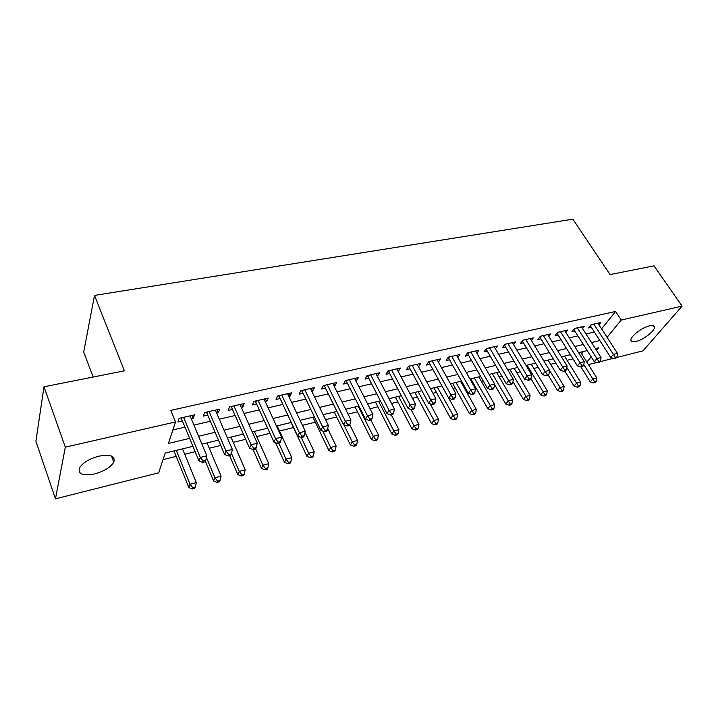 <?xml version="1.0" encoding="UTF-8"?>
<svg xmlns="http://www.w3.org/2000/svg" width="718" height="718" viewBox="0 0 718 718"><rect width="100%" height="100%" fill="white"/><g stroke="black" fill="none" stroke-linecap="round" stroke-linejoin="round"><path stroke-width="1.08" d="M98.896 456.163C110.626 454.117 115.589 456.127 113.785 462.177C110.563 467.337 104.173 471.25 94.632 473.925C82.714 476.142 77.679 474.104 79.518 467.822C82.884 462.652 89.346 458.766 98.896 456.163M649.386 325.891C652.653 325.182 654.322 325.694 654.385 327.408C654.619 331.222 643.238 339.901 636.049 341.472C632.684 342.235 630.969 341.714 630.925 339.928C630.718 336.159 642.188 327.399 649.386 325.891M93.169 377.031L83.701 352.062L94.507 295.412L572.901 219.178L610.058 274.572L654.035 265.857L682.1 306.128L642.969 350.869L616.448 357.546M613.334 358.336L599.988 361.692M596.846 362.491L588.419 364.609M163.049 459.619L176.215 456.379M184.723 454.288L195.161 451.721M209.288 448.247L220.731 445.438M233.26 442.36L245.655 439.308M256.658 436.607L269.959 433.34M279.508 430.988L293.491 427.551M302.475 425.343L315.319 422.184M325.55 419.671L336.661 416.943M348.068 414.133L357.51 411.809M370.048 408.73L377.901 406.801M391.507 403.453L397.844 401.901M412.473 398.302L417.346 397.099M432.945 393.267L436.436 392.405M452.959 388.348L455.113 387.819M463.119 385.844L464.043 385.62M472.516 383.538L473.395 383.322M481.365 381.366L483.214 380.908M499.225 376.968L501.963 376.295M516.718 372.669L520.299 371.789M533.851 368.46L538.249 367.383M550.634 364.331L555.804 363.066M567.085 360.292L573 358.838M192.927 446.336L165.221 453.067L158.669 472.83L55.465 498.822L65.311 447.152L175.542 421.951L168.407 443.446L189.633 438.384M65.311 447.152L43.986 386.778L35.9 441.247L55.465 498.822M191.311 418.881L193.25 418.432L194.515 414.851L179.096 418.352L177.893 421.951L182.39 420.919M216.63 413.083L218.335 412.688L219.708 409.125L204.666 412.545L203.365 416.117L207.753 415.112M241.32 407.429L242.801 407.097L244.264 403.543L229.607 406.873L228.198 410.436L232.479 409.457M265.391 401.918L266.656 401.631L268.218 398.104L253.921 401.353L252.413 404.889L256.595 403.938M288.878 396.542L289.946 396.3L291.589 392.791L277.633 395.959L276.044 399.486L280.119 398.553M311.8 391.292L312.671 391.095L314.403 387.603L300.779 390.7L299.101 394.2L303.077 393.293M334.175 386.176L334.857 386.015L336.67 382.541L323.369 385.566L321.61 389.048L325.496 388.16M356.02 381.177L358.408 377.605L345.421 380.558L343.59 384.022L347.377 383.152M377.363 376.286L379.651 372.777L366.961 375.658L365.058 379.104L368.765 378.26M398.212 371.52L400.402 368.056L388.007 370.874L386.033 374.302L389.65 373.477M417.185 364.241L418.603 366.844L420.676 363.452L408.569 366.207L406.523 369.608L410.068 368.801M438.438 362.204L440.502 358.946L428.664 361.639L426.564 365.022L430.019 364.232M457.86 357.654L459.888 354.539L448.31 357.169L446.147 360.544L449.531 359.763M476.851 353.202L478.852 350.231L467.526 352.807L465.309 356.155L468.621 355.401M495.429 348.867L497.394 346.013L486.319 348.535L484.049 351.865L487.289 351.12M513.603 344.622L515.551 341.894L504.709 344.353L502.385 347.665L505.553 346.938M531.401 340.476L533.312 337.855L522.695 340.269L520.335 343.563L523.44 342.845M548.821 336.419L550.706 333.897L540.313 336.257L537.908 339.533L540.941 338.842M565.883 332.461L567.732 330.029L557.554 332.344L555.104 335.602L558.083 334.92M582.585 328.575L584.407 326.241L574.445 328.503L571.95 331.743L574.867 331.079M581.598 353.777L583.429 351.497M601.594 328.853L615.55 311.468L170.776 410.373L175.542 421.951M172.876 429.974L184.984 427.165M193.914 425.092L210.383 421.26M219.277 419.195L235.145 415.507M244.003 413.451L259.306 409.897M268.119 407.851L282.865 404.422M291.634 402.385L305.859 399.082M314.592 397.054L328.305 393.868M336.993 391.849L350.213 388.779M358.865 386.769L371.619 383.798M380.235 381.805L392.54 378.942M401.102 376.95L412.976 374.195M421.493 372.211L432.945 369.555M441.426 367.58L452.484 365.013M460.92 363.057L471.582 360.58M479.974 358.632L490.268 356.236M498.615 354.297L508.55 351.991M516.861 350.061L526.447 347.835M534.713 345.914L543.957 343.76M552.178 341.849L561.108 339.776M569.284 337.882L577.909 335.871M586.041 333.987L594.36 332.048M598.956 324.778L600.751 322.526L590.986 324.742L588.455 327.964L591.309 327.309M43.986 386.778L124.385 370.838L94.507 295.412M615.55 311.468L621.223 320.048L682.1 306.128M607.087 337.334L621.223 320.048M198.59 436.248L215.113 432.308M224.034 430.181L239.956 426.384M248.832 424.266L264.17 420.613M273.011 418.504L287.792 414.977M296.588 412.877L310.849 409.484M319.6 407.393L333.349 404.117M342.055 402.035L355.311 398.876M363.981 396.812L376.762 393.76M385.386 391.705L397.718 388.761M406.298 386.715L418.19 383.879M426.734 381.841L438.204 379.104M446.704 377.076L457.77 374.437M466.224 372.427L476.905 369.878M485.314 367.867L495.617 365.417M503.982 363.416L513.926 361.046M522.246 359.063L531.841 356.774M540.115 354.8L549.378 352.592M557.608 350.626L566.547 348.499M574.732 346.543L583.366 344.487M591.506 342.549L599.835 340.556M596.47 350.33L598.516 347.826L595.366 348.598M587.216 350.572L578.582 352.673M570.397 354.656L561.449 356.837M553.21 358.829L543.939 361.082M535.655 363.093L526.052 365.426M517.723 367.454L507.77 369.869M499.396 371.906L489.084 374.41M480.665 376.456L469.976 379.05M461.512 381.105L450.428 383.798M441.92 385.862L430.441 388.653M421.888 390.727L409.978 393.617M401.38 395.708L389.039 398.705M380.396 400.806L367.598 403.911M358.91 406.02L345.645 409.242M336.913 411.369L323.145 414.708M314.376 416.835L300.097 420.308M291.284 422.444L276.475 426.043M267.617 428.197L252.251 431.931M243.348 434.085L227.4 437.962M218.46 440.134L201.911 444.155M586.848 362.105L591.174 356.819M396.973 368.837L398.382 371.475M376.304 373.539L377.695 376.214M355.15 378.341L356.532 381.061M333.493 383.268L334.857 386.015M311.316 388.303L312.671 391.095M288.609 393.464L289.946 396.3M265.337 398.759L266.656 401.631M241.49 404.171L242.801 407.097M217.051 409.727L218.335 412.688M191.984 415.426L193.25 418.432M591.452 324.635L590.429 325.945L610.767 357.564L613.414 354.414L593.849 324.096M615.335 357.358L614.267 358.614L615.9 358.201L616.959 356.945L615.335 357.358L613.414 354.414L617.498 353.4L597.914 323.172M610.767 357.564L614.267 358.614M616.959 356.945L617.498 353.4M580.97 367.006L590.277 381.895L592.772 378.933L596.784 377.883L580.602 352.179M583.788 364.618L594.648 381.77L593.642 382.954L595.249 382.523L596.245 381.348L594.648 381.77M596.784 377.883L596.245 381.348M593.642 382.954L590.277 381.895M575.001 328.377L573.987 329.688L594.271 361.701L596.882 358.542L577.362 327.839M598.83 361.504L597.78 362.769L599.44 362.348L600.499 361.091L598.83 361.504L596.882 358.542L601.047 357.501L581.517 326.896M594.271 361.701L597.78 362.769M600.499 361.091L601.047 357.501M558.2 332.201L557.204 333.511L577.425 365.929L580 362.752L560.543 331.662M581.975 365.749L580.943 367.015L582.648 366.584L583.68 365.318L581.975 365.749L580 362.752L584.255 361.692L564.779 330.702M577.425 365.929L580.943 367.015M583.68 365.318L584.255 361.692M541.049 336.096L540.071 337.424L560.22 370.246L562.75 367.051L543.355 335.566M564.77 370.075L563.747 371.35L565.488 370.919L566.502 369.635L564.77 370.075L562.75 367.051L567.094 365.965L547.69 334.588M560.22 370.246L563.747 371.35M566.502 369.635L567.094 365.965M523.53 340.081L522.569 341.409L542.637 374.661L545.133 371.448L525.809 339.56M547.179 374.5L546.183 375.783L547.951 375.334L548.956 374.051L547.179 374.5L545.133 371.448L549.566 370.335L530.234 338.555M522.569 341.409L522.21 340.942M542.637 374.661L546.183 375.783M548.956 374.051L549.566 370.335M564.797 371.089L574.077 386.158L576.536 383.179L580.62 382.111L564.483 356.092M566.852 367.508L578.439 386.042L577.452 387.226L579.085 386.796L580.072 385.611L578.439 386.042M580.62 382.111L580.072 385.611M577.452 387.226L574.077 386.158M548.175 375.056L557.536 390.502L559.959 387.514L564.133 386.428L548.049 360.086M549.557 370.425L561.889 390.404L560.92 391.597L562.589 391.157L563.558 389.964L561.889 390.404M564.133 386.428L563.558 389.964M560.92 391.597L557.536 390.502M530.943 378.664L540.654 394.945L543.032 391.938L547.295 390.825L531.266 364.161M527.021 365.193L545.007 394.855L544.047 396.049L545.752 395.6L546.712 394.406L545.007 394.855M547.295 390.825L546.712 394.406M544.047 396.049L540.654 394.945M512.957 381.644L523.422 399.477L525.764 396.462L530.117 395.322L514.151 368.325M509.807 369.375L527.766 399.396L526.824 400.599L528.565 400.141L529.507 398.939L527.766 399.396M530.117 395.322L529.507 398.939M526.824 400.599L523.422 399.477M505.634 344.146L504.691 345.484L524.678 379.167L527.12 375.936L507.886 343.635M529.211 379.023L528.224 380.307L530.037 379.849L531.024 378.565L529.211 379.023L527.12 375.936L531.661 374.805L512.401 342.603M504.691 345.484L504.287 344.954M524.678 379.167L528.224 380.307M531.024 378.565L531.661 374.805M494.549 384.552L505.831 404.099L508.12 401.075L512.562 399.908L496.668 372.57M492.243 373.638L510.157 404.037L509.233 405.248L511.01 404.781L511.934 403.57L510.157 404.037M512.562 399.908L511.934 403.57M509.233 405.248L505.831 404.099M487.342 348.302L486.427 349.648L506.316 383.771L508.712 380.522L489.568 347.799M510.839 383.636L509.879 384.938L511.728 384.471L512.697 383.17L510.839 383.636L508.712 380.522L513.352 379.373L494.181 346.749M486.427 349.648L485.96 349.056M506.316 383.771L509.879 384.938M512.697 383.17L513.352 379.373M470.855 378.835L487.854 408.829L490.098 405.787L494.639 404.602L478.816 376.905M474.293 378L492.171 408.775L491.265 409.996L493.086 409.511L493.984 408.3L492.171 408.775M494.639 404.602L493.984 408.3M491.265 409.996L487.854 408.829M468.657 352.547L467.759 353.902L487.549 388.483L489.891 385.216L470.846 352.053M492.063 388.366L491.121 389.668L493.015 389.192L493.957 387.891L492.063 388.366L489.891 385.216L494.639 384.04L475.558 350.976M467.759 353.902L467.23 353.247M487.549 388.483L491.121 389.668M493.957 387.891L494.639 384.04M452.582 383.268L469.491 413.658L471.681 410.597L476.321 409.386L460.588 381.33M455.966 382.452L473.799 413.622L472.911 414.842L474.769 414.349L475.648 413.137L473.799 413.622M476.321 409.386L475.648 413.137M472.911 414.842L469.491 413.658M449.558 356.891L448.678 358.255L468.36 393.302L470.649 390.018L451.703 356.397M472.857 393.195L471.932 394.505L473.871 394.011L474.795 392.71L472.857 393.195L470.649 390.018L475.495 388.806L456.531 355.302M448.678 358.255L448.086 357.519M468.36 393.302L471.932 394.505M474.795 392.71L475.495 388.806M433.923 387.81L450.724 418.594L452.87 415.516L457.608 414.277L448.786 398.248M437.244 387.002L455.024 418.567L454.162 419.797L456.056 419.294L456.917 418.073L455.024 418.567M457.608 414.277L456.917 418.073M454.162 419.797L450.724 418.594M430.028 361.325L429.176 362.698L448.732 398.23L450.958 394.927L432.137 360.849M453.211 398.14L452.313 399.45L454.297 398.948L455.194 397.637L453.211 398.14L450.958 394.927L455.921 393.688L437.065 359.727M429.176 362.698L428.502 361.89M448.732 398.23L452.313 399.45M455.194 397.637L455.921 393.688M410.05 365.866L409.224 367.248L428.646 403.265L430.818 399.953L412.114 365.399M433.107 403.193L432.236 404.512L434.264 404.001L435.144 402.681L433.107 403.193L430.818 399.953L435.898 398.687L417.167 364.25M409.224 367.248L408.479 366.351M428.646 403.265L432.236 404.512M435.144 402.681L435.898 398.687M389.623 370.506L388.815 371.897L408.093 408.425L410.193 405.096L391.642 370.048M412.536 408.363L411.692 409.691L413.765 409.17L414.618 407.842L412.536 408.363L410.193 405.096L415.399 403.794L396.803 368.881M388.815 371.897L387.98 370.919M408.093 408.425L411.692 409.691M414.618 407.842L415.399 403.794M368.711 375.263L367.939 376.654L387.056 413.703L389.093 410.355L370.685 374.814M391.481 413.667L390.655 414.995L392.782 414.466L393.608 413.128L391.481 413.667L389.093 410.355L394.415 409.027L375.963 373.611M367.939 376.654L367.069 375.631M387.056 413.703L390.655 414.995M393.608 413.128L394.415 409.027M347.306 380.127L346.561 381.527L365.516 419.106L367.472 415.74L349.235 379.687M369.914 419.088L369.124 420.425L371.296 419.877L372.095 418.54L369.914 419.088L367.472 415.74L372.929 414.385L354.638 378.458M346.561 381.527L345.699 380.495M365.516 419.106L369.124 420.425M372.095 418.54L372.929 414.385M325.398 385.108L324.68 386.517L343.446 424.643L345.34 421.269L327.264 384.677M347.817 424.643L347.063 425.989L349.289 425.433L350.052 424.078L347.817 424.643L345.34 421.269L350.923 419.868L332.811 383.421M324.68 386.517L323.818 385.467M343.446 424.643L347.063 425.989M350.052 424.078L350.923 419.868M302.96 390.206L302.278 391.624L320.847 430.315L322.651 426.923L304.773 389.793M325.191 430.333L324.455 431.689L326.744 431.114L327.48 429.759L325.191 430.333L322.651 426.923L328.377 425.496L310.445 388.501M302.278 391.624L301.407 390.556M320.847 430.315L324.455 431.689M327.48 429.759L328.377 425.496M279.975 395.43L279.329 396.857L297.683 436.131L299.397 432.721L281.725 395.026M301.991 436.167L301.3 437.531L303.633 436.939L304.333 435.584L301.991 436.167L299.397 432.721L305.267 431.258L287.541 393.706M279.329 396.857L278.458 395.771M297.683 436.131L301.3 437.531L308.65 453.237L314.206 451.784L305.033 432.335M304.333 435.584L305.267 431.258M256.425 400.779L255.805 402.215L273.935 442.091L275.559 438.662L258.112 400.402M278.207 442.153L277.552 443.518L279.948 442.916L280.612 441.552L278.207 442.153L275.559 438.662L281.582 437.163L264.071 399.046M255.805 402.215L254.935 401.12M273.935 442.091L277.552 443.518M280.612 441.552L281.582 437.163M232.282 406.271L231.708 407.707L249.577 448.203L251.112 444.756L233.906 405.903M253.822 448.292L253.194 449.656L255.662 449.037L256.281 447.664L253.822 448.292L251.112 444.756L257.286 443.221L240.009 404.512M231.708 407.707L230.837 406.594M249.577 448.203L253.194 449.656M256.281 447.664L257.286 443.221M207.529 411.89L206.99 413.344L224.599 454.467L226.035 451.012L209.082 411.54M228.8 454.584L228.216 455.957L230.747 455.32L231.331 453.947L228.8 454.584L226.035 451.012L232.363 449.432L215.346 410.113M206.99 413.344L206.12 412.213M224.599 454.467L228.216 455.957M231.331 453.947L232.363 449.432M414.851 392.441L431.554 423.629L433.636 420.551L438.483 419.285L430.118 403.776M418.109 391.642L435.826 423.629L434.991 424.859L436.921 424.347L437.765 423.117L435.826 423.629M438.483 419.285L437.765 423.117M434.991 424.859L431.554 423.629M395.367 397.171L411.944 428.79L413.972 425.693L418.926 424.392L411.028 409.457M398.553 396.399L413.972 425.693L416.207 428.799L415.39 430.037L417.364 429.517L418.181 428.278L416.207 428.799M418.926 424.392L418.181 428.278M415.39 430.037L411.944 428.79M375.442 402.008L391.893 434.058L393.859 430.953L398.93 429.624L391.274 414.842M378.565 401.254L393.859 430.953L396.139 434.094L395.349 435.332L397.368 434.794L398.167 433.555L396.139 434.094M398.93 429.624L398.167 433.555M395.349 435.332L391.893 434.058M355.078 406.953L371.394 439.452L373.288 436.329L378.476 434.973L370.883 419.985M358.12 406.217L373.288 436.329L375.613 439.506L374.841 440.744L376.914 440.197L377.686 438.958L375.613 439.506M378.476 434.973L377.686 438.958M374.841 440.744L371.394 439.452M334.238 412.015L350.411 444.972L352.242 441.83L357.546 440.448L349.729 424.652M343.85 424.796L352.242 441.83L354.602 445.034L353.866 446.291L355.984 445.725L356.729 444.478L354.602 445.034M357.546 440.448L356.729 444.478M353.866 446.291L350.411 444.972M312.931 417.194L328.943 450.617L330.702 447.467L336.132 446.049L327.713 428.637M322.822 431.069L330.702 447.467L333.107 450.707L332.398 451.963L334.57 451.389L335.279 450.132L333.107 450.707M336.132 446.049L335.279 450.132M332.398 451.963L328.943 450.617M291.122 422.489L306.963 456.388L308.65 453.237L311.1 456.504L310.427 457.761L312.644 457.178L313.326 455.921L311.1 456.504M314.206 451.784L313.326 455.921M310.427 457.761L306.963 456.388M275.55 442.728L284.463 462.311L286.06 459.143L291.759 457.653L277.157 425.882M278.79 443.203L286.06 459.143L288.573 462.446L287.927 463.711L290.198 463.11L290.844 461.845L288.573 462.446M291.759 457.653L290.844 461.845M287.927 463.711L284.463 462.311M253.113 449.621L261.415 468.369L262.932 465.192L268.765 463.666L254.343 431.419M255.707 448.938L262.932 465.192L265.489 468.531L264.879 469.796L267.204 469.177L267.823 467.912L265.489 468.531M268.765 463.666L267.823 467.912M264.879 469.796L261.415 468.369M229.634 455.598L237.802 474.58L239.229 471.385L245.206 469.823L230.972 437.091M231.456 453.39L239.229 471.385L241.84 474.76L241.266 476.034L243.653 475.406L244.228 474.131L241.84 474.76M245.206 469.823L244.228 474.131M241.266 476.034L237.802 474.58M205.375 461.252L213.605 480.943L214.933 477.739L221.063 476.133L207.035 442.907M206.416 457.42L214.933 477.739L217.599 481.15L217.06 482.424L219.511 481.778L220.049 480.504L217.599 481.15M221.063 476.133L220.049 480.504M217.06 482.424L213.605 480.943M182.139 417.661L181.645 419.124L198.967 460.902L200.295 457.429L183.62 417.329M203.122 461.037L202.584 462.419L205.177 461.764L205.716 460.391L203.122 461.037L200.295 457.429L206.793 455.813L190.046 415.866M181.645 419.124L180.774 417.975M198.967 460.902L202.584 462.419M205.716 460.391L206.793 455.813M174.007 450.931L188.789 487.468L190.019 484.255L196.31 482.613L182.507 448.867M176.278 450.383L190.019 484.255L192.747 487.701L192.253 488.985L194.757 488.321L195.26 487.037L192.747 487.701M196.31 482.613L195.26 487.037M192.253 488.985L188.789 487.468M346.264 380.361L346.022 380.809M301.955 390.43L301.739 390.879M278.997 395.654L278.79 396.103M255.464 401.003L255.276 401.452M231.349 406.478L231.169 406.935M206.622 412.096L206.461 412.554M181.268 417.858L181.115 418.325M113.785 462.177L111.523 456.109M654.385 327.408L653.299 325.801M207.448 411.917L206.955 413.254M181.959 417.705L181.555 418.917"/></g></svg>
